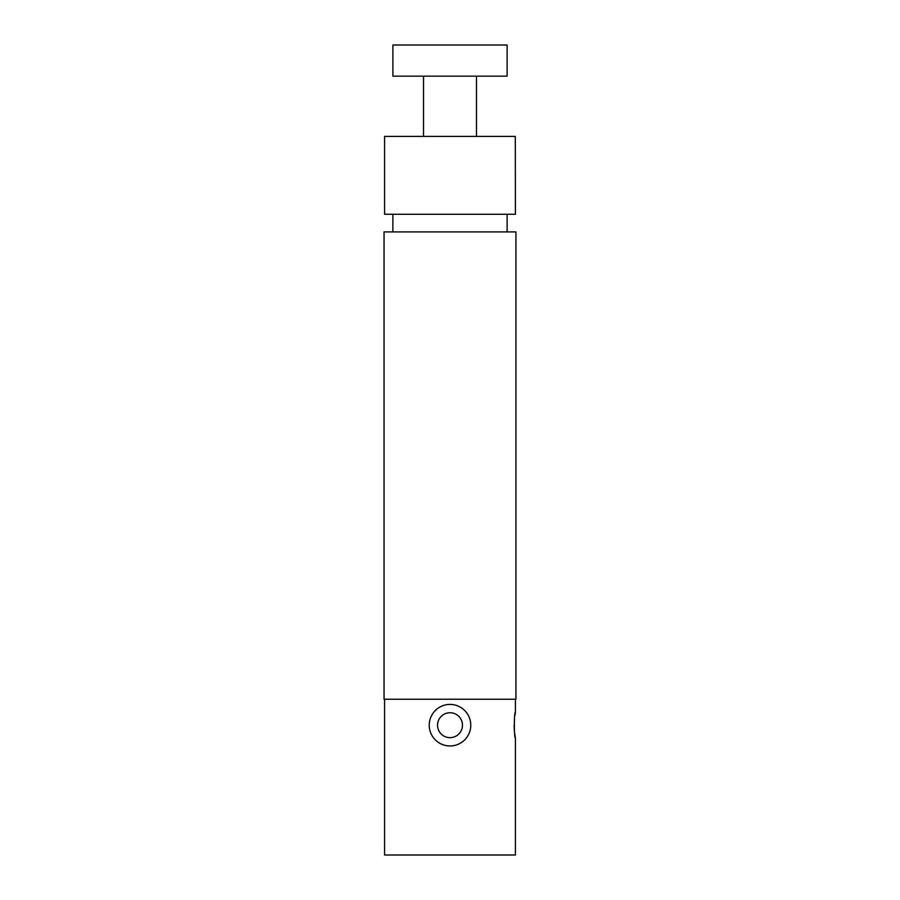 <?xml version="1.0" encoding="UTF-8"?>
<svg xmlns="http://www.w3.org/2000/svg" width="900" height="900" viewBox="0 0 900 900"><rect width="100%" height="100%" fill="white"/><g stroke="black" fill="none" stroke-linecap="round" stroke-linejoin="round"><path stroke-width="1.35" d="M384.581 699.232L384.581 855L515.419 855L515.419 738.169L514.789 734.434M515.419 699.232L515.419 712.215C514.012 711.405 514.012 738.979 515.419 738.169M514.766 734.276L514.327 730.384M514.316 730.125L514.125 725.153M514.8 715.849L515.419 712.215M515.295 136.384L384.581 136.384L384.581 214.268L515.419 214.268L515.295 136.384M462.454 725.749A12.465 12.465 0 0 0 450.551 712.744A12.465 12.465 0 0 0 437.546 724.635A12.465 12.465 0 0 0 449.449 737.64A12.465 12.465 0 0 0 462.454 725.749M470.745 726.12A20.768 20.768 0 0 1 449.077 745.942A20.768 20.768 0 0 1 429.255 724.275A20.768 20.768 0 0 1 450.923 704.441A20.768 20.768 0 0 1 470.745 726.12M507.116 231.919L507.116 214.268M392.884 231.919L392.884 214.268M515.947 231.919L384.053 231.919L384.053 699.232L515.947 699.232L515.947 231.919M505.103 76.151L392.884 76.151L392.884 45L507.116 45L507.116 76.151L505.103 76.151M423.517 136.384L423.517 76.151M476.483 136.384L476.483 76.151"/></g></svg>
